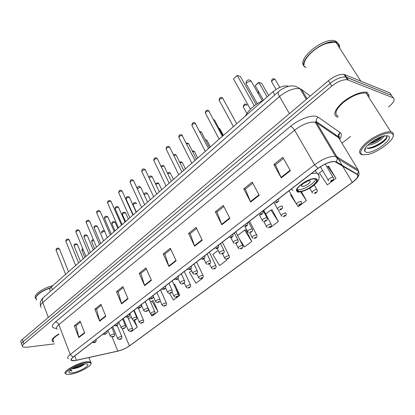 <?xml version="1.0" encoding="UTF-8"?>
<svg xmlns="http://www.w3.org/2000/svg" width="415" height="415" viewBox="0 0 415 415"><rect width="100%" height="100%" fill="white"/><g stroke="black" fill="none" stroke-linecap="round" stroke-linejoin="round"><path stroke-width="0.62" d="M50.246 290.593C49.209 289.763 49.587 288.518 51.387 286.864L273.003 91.741C278.662 87.233 283.694 85.366 288.093 86.138L288.617 86.346M392.657 97.146L389.877 92.898L344.077 74.394C339.589 73.953 334.381 76.049 328.457 80.681L22.311 339.413C20.724 340.798 20.356 341.82 21.196 342.479L21.596 343.594M388.513 107.013C393.913 102.5 395.433 99.418 393.072 97.774L347.474 79.768C342.992 79.358 337.774 81.465 331.813 86.092L23.92 343.931L23.116 341.67C21.523 343.055 21.149 344.066 21.99 344.715C21.149 344.066 21.523 343.055 23.116 341.67L330.132 83.379L23.116 341.67L22.311 339.413M348.211 79.981L346.509 77.294L345.773 77.076C341.286 76.651 336.077 78.751 330.132 83.379C336.077 78.751 341.286 76.651 345.773 77.076L391.475 95.336L346.509 77.294L344.813 74.617M337.333 117.113L337.675 117.206L337.333 117.113C332.757 114.836 334.485 109.949 342.515 102.448C350.255 95.834 361.74 91.067 366.995 92.265C361.74 91.067 350.255 95.834 342.515 102.448C334.485 109.949 332.757 114.836 337.333 117.113M368.157 95.253L368.411 94.35L368.157 95.253M75.016 360.552L71.728 360.417C70.706 359.81 71.219 358.69 73.263 357.061L318.17 168.35C324.769 163.655 330.371 161.43 334.983 161.674L357.19 174.533C358.793 176.017 357.17 178.626 352.319 182.372L129.402 345.908C125.963 348.278 122.103 350.001 117.819 351.074L75.016 360.552M74.866 360.666L117.699 351.178C122.088 350.078 126.046 348.315 129.568 345.882L352.46 182.393C357.429 178.559 359.094 175.882 357.455 174.357L336.337 161.855C332.052 160.662 325.941 162.815 318.004 168.319L73.066 357.087C69.813 359.914 70.415 361.107 74.866 360.666M290.355 170.705L282.838 157.311L273.884 164.542L281.261 177.879L290.355 170.705M283.455 158.411L275.441 164.874L281.261 177.879M275.503 164.822L273.884 164.542M259.214 195.273L252.175 182.081L243.75 188.887L250.66 202.027L259.214 195.273M252.756 183.165L245.343 189.141L250.66 202.027M245.41 189.09L243.75 188.887M229.9 218.404L223.296 205.409L215.354 211.832L221.838 224.764L229.9 218.404M223.841 206.483L216.978 212.013L221.838 224.764M217.05 211.956L215.354 211.832M202.255 240.218L196.051 227.425L188.55 233.484L194.645 246.22L202.255 240.218M196.565 228.478L190.2 233.609L194.645 246.22M190.278 233.546L188.55 233.484M84.717 332.96L80.069 321.127L74.306 325.785L78.881 337.566L84.717 332.96M80.453 322.102L76.023 325.676L78.881 337.566M76.111 325.609L74.306 325.785M105.82 316.308L100.912 304.288L94.848 309.191L99.683 321.153L105.82 316.308M101.317 305.279L96.56 309.118L99.683 321.153M96.643 309.045L94.848 309.191M128.033 298.784L122.835 286.578L116.454 291.729L121.569 303.884L128.033 298.784M123.265 287.579L118.156 291.698L121.569 303.884M118.244 291.631L116.454 291.729M151.439 280.312L145.935 267.914L139.212 273.345L144.628 285.691L151.439 280.312M146.391 268.936L140.903 273.361L144.628 285.691M140.981 273.298L139.212 273.345M176.147 260.817L170.306 248.227L163.209 253.959L168.947 266.497L176.147 260.817M170.788 249.265L164.88 254.027L168.947 266.497M164.957 253.964L163.209 253.959M58.951 333.93C53.006 337.431 50.921 340.004 52.695 341.644L53.826 342.074L52.695 341.644C50.921 340.004 53.006 337.431 58.951 333.93M367.903 92.529L366.995 92.265L367.903 92.529M23.92 343.931C22.327 345.311 21.948 346.323 22.789 346.961L26.306 347.298L54.5 343.874M341.97 143.17L350.576 136.488M270.398 227.01L270.606 227.342L278.346 221.553L271.96 209.653L271.721 209.834M296.958 204.761L298.214 206.68L306.379 200.57L301.409 191.704M322.585 170.461L319.348 172.936L327.368 184.862L336 178.398L328.618 166.316M191.621 270.689L189.442 272.359L195.947 283.222L202.577 278.257L202.421 277.92M169.569 293.447L173.449 300.055L179.768 295.33L174.637 284.099L174.352 284.317M150.977 314.311L152.009 316.106L158.032 311.598L153.161 300.522L152.865 300.751M131.353 331.066L131.55 331.414L137.298 327.113L134.382 320.23M239.113 238.433L244.43 246.93L251.77 241.437L245.737 229.708L245.488 229.905M218.145 250.39L212.812 254.473L219.577 265.533L226.549 260.314L225.973 259.147M226.549 260.314L225.781 259.069M222.559 253.84L224.562 257.891M202.577 278.257L202.39 277.946M173.906 284.457L174.689 284.208M179.768 295.33L175.804 288.617M158.032 311.598L151.937 301.067L150.598 302.089M151.937 301.067L153.208 300.631M150.287 313.112L148.316 309.689M131.306 316.853L128.515 318.99M137.298 327.113L133.355 320.167M251.77 241.437L244.643 230.112L237.619 235.487M244.643 230.112L245.799 229.827M278.346 221.553L270.907 210.011L265.704 213.99M270.907 210.011L272.022 209.772M291.154 194.516L290.542 194.983L296.097 203.459M306.379 200.57L300.636 191.87M336 178.398L327.876 166.41L327.036 167.053M327.876 166.41L328.893 166.28M86.221 362.627C75.509 364.033 59.329 374.854 68.376 374.449L70.799 374.216C78.357 373.095 90.989 366.507 90.875 363.722C90.89 362.554 89.339 362.186 86.221 362.627M90.838 363.919L91.233 362.943L90.594 361.927L86.367 361.787C77.05 362.975 61.321 372.162 65.674 373.811M59.06 334.215C53.727 337.426 51.88 339.776 53.525 341.265M50.314 287.989C42.558 290.744 37.76 293.898 35.908 297.446L36.525 299.967M50.407 287.87C43.207 290.37 38.486 293.327 36.25 296.741M50.646 287.595C40.53 291.299 35.581 295.081 35.794 298.94M52.658 285.743C42.766 287.948 32.702 295.371 35.628 298.193M72.132 368.831L73.351 368.722L72.283 368.733M72.635 372.841C80.759 371.679 92.82 363.623 85.91 363.903L84.328 364.048C78.705 364.801 68.874 369.884 68.931 372.001C68.9 372.945 70.135 373.22 72.635 372.841M73.351 368.722L74.057 368.639C78.72 367.643 82.18 366.149 84.442 364.147M69.844 370.579L72.106 371.062L70.436 370.05M72.106 371.062L69.907 370.517M83.472 364.204C80.712 365.906 77.397 367.176 73.522 368.001M84.344 364.048C81.304 366.129 77.465 367.612 72.817 368.489L72.651 368.51M298.842 191.32C305.269 192.529 321.817 180.219 315.146 179.073L314.949 179.036C308.558 177.662 291.792 190.205 298.468 191.253L298.842 191.32M297.135 189.494L297.934 189.691C302.613 190.61 315.333 183.093 315.597 179.207M263.504 100.103C254.499 104.694 248.492 109.985 245.478 115.977M256.102 104.456L240.316 76.422L237.23 75.421L233.505 78.881L250.421 109.207M233.505 78.881L237.23 75.421L254.286 105.799M268.697 95.533L261.709 83.379L258.861 82.45L255.204 85.749L263.406 100.15M255.204 85.749L258.426 82.492L258.861 82.45L267.146 96.903M302.348 186.314C305.201 186.885 312.568 181.376 309.6 180.873L309.491 180.852C306.644 180.25 299.236 185.801 302.203 186.288L302.348 186.314M302.732 183.855L307.79 181.033M298.224 190.817L297.591 190.859M391.428 133.194C387.434 131.882 376.711 136.063 368.956 141.997C360.806 148.746 358.726 153.005 362.72 154.779L367.586 154.53C378.371 152.476 395.682 139.051 393.067 134.491L391.428 133.194M393.171 136.229L393.394 133.376L391.682 132.006L390.873 131.83C386.069 131.057 375.087 135.7 367.457 141.754C359.489 148.58 357.559 152.865 361.662 154.603L361.989 154.671M369.039 96.628C369.137 95.025 368.432 93.92 366.917 93.318L366.087 93.074C359.613 92.592 351.972 95.766 343.158 102.604C335.616 109.627 333.982 114.218 338.261 116.366M339.724 47.066C339.678 45.142 338.79 43.762 337.068 42.921L336.077 42.558C333.712 41.905 330.672 42.154 326.953 43.305C315.799 46.589 303.427 58.411 304.039 64.839M336.814 42.906L336.129 42.636M333.634 42.206L326.802 43.285C317.657 46.034 307.11 54.739 304.786 61.275M339.522 46.47C339.387 44.696 338.505 43.414 336.871 42.626L335.885 42.257C324.888 38.206 298.095 59.786 304.6 67.038M338.339 43.653L336.01 41.277L335.024 40.909C323.591 36.717 296.227 59.532 304.159 66.182M304.579 66.582L306.104 67.469M367.913 145.063C372.68 145.302 381.572 140.135 383.133 137.272L383.367 136.146M382.303 136.452C380.539 138.76 377.365 140.887 372.784 142.827L369.257 143.844M366.979 148.124C368.624 148.705 371.093 148.363 374.397 147.102C381.183 144.062 385.39 140.851 387.024 137.469L386.37 135.689M366.108 152.227C373.121 154.505 395.614 137.785 387.88 135.866L383.673 136.073C375.269 137.873 362.715 147.922 364.65 151.143L366.108 152.227M384.389 135.472L383.201 137.142M338.682 45.437L338.521 44.218M339.418 47.767L339.439 46.713M386.925 136.094C387.594 139.29 374.024 148.28 366.907 148.093M380.088 137.251L371.135 142.345M386.329 138.786C383.74 141.92 379.58 144.695 373.832 147.123L369.635 148.363M381.784 136.623C378.916 139.134 375.466 141.214 371.435 142.869L369.646 143.512M52.451 289.634L51.387 286.864M274.823 94.885L273.003 91.741M310.275 96.052L301.534 89.479L299.978 88.737C294.007 87.84 287.18 90.428 279.482 96.508L42.745 302.514C40.4 304.641 39.892 306.223 41.22 307.266M48.337 317.418L42.745 302.514C42.024 300.413 42.242 298.759 43.404 297.56L43.565 297.415M301.534 89.479L307.079 98.749M328.457 80.681L331.813 86.092M40.52 305.596C39.773 302.685 40.732 300.004 43.404 297.56L278.47 91.694C277.806 92.514 278.143 94.117 279.482 96.508L289.447 113.653M306.337 99.377L299.978 88.737C294.629 85.059 291.978 85.957 289.903 86.097C287.688 86.138 280.597 89.308 278.47 91.694L278.574 91.601M56.513 328.415C51.434 328.099 51.035 325.967 55.314 322.024L290.516 126.352C291.952 126.891 293.312 128.173 294.593 130.201L58.873 324.655C56.419 326.761 55.849 328.281 57.166 329.204M290.516 126.352C298.618 119.458 311.317 114.67 316.609 116.459L318.149 117.17L340.15 132.624C341.856 133.957 341.701 136.156 339.678 139.217M336.337 161.855L337.462 158.499L336.944 156.88L316.666 122.824L315.25 122.228C309.393 121.579 302.509 124.235 294.593 130.201L314.565 164.729C322.782 158.841 329.785 156.061 335.569 156.388L336.944 156.88L358.01 169.74L358.783 171.888M339.864 132.836L338.329 136.68M357.455 174.357L358.508 171.25L358.01 169.74L338.77 137.868L316.666 122.824L316.194 121.471C316.038 119.738 316.687 118.301 318.149 117.17M318.004 168.319L314.565 164.729L70.213 354.493L73.066 357.087M68.319 358.705C67.043 357.938 67.676 356.532 70.213 354.493L58.873 324.655C58.069 322.937 56.881 322.056 55.314 322.024M393.072 97.774L391.475 95.336M339.709 139.435L338.318 136.608C338.163 134.984 338.77 133.656 340.15 132.624M352.319 182.372L342.468 165.834M342.147 165.294L337.245 157.062M76.438 360.282L74.762 355.904M117.819 351.074L112.097 337.037M129.402 345.908L122.249 328.68M335.372 135.56L335.528 134.699M175.95 260.397L168.775 266.062M151.257 279.897L144.467 285.255M127.856 298.369L121.419 303.453M105.659 315.903L99.543 320.733M84.561 332.56L78.751 337.151M202.048 239.787L194.464 245.779M229.677 217.968L221.641 224.313M258.976 194.832L250.447 201.566M290.101 170.254L281.028 177.418M315.4 178.689C308.361 177.215 290.36 191.092 298.401 191.657C305.326 192.944 322.963 179.628 315.4 178.689M293.083 190.537L291.242 189.1M311.432 173.548L316.78 173.133C318.393 173.517 319.047 174.44 318.746 175.903M257.305 103.626L246.671 84.779C245.877 84.307 246.043 83.498 247.174 82.352L250.992 80.967L251.573 81.874M59.589 249.259L58.889 248.798C56.964 249.14 56.072 249.737 56.212 250.582L65.601 274.351M95.865 339.646L96.171 339.978M93.998 342.593C95.077 342.251 95.398 342.002 94.962 341.851C93.878 342.193 93.557 342.442 93.998 342.593M69.404 240.238L68.714 239.756C66.758 240.098 65.855 240.71 66.011 241.592L75.649 265.501M106.707 331.289L106.997 331.637M104.808 334.283C105.892 333.94 106.224 333.686 105.799 333.52C104.71 333.862 104.383 334.117 104.808 334.283M79.467 230.989L78.788 230.491C76.791 230.833 75.878 231.461 76.054 232.379L85.952 256.434M117.834 322.714L118.109 323.077M115.904 325.749C116.994 325.412 117.336 325.153 116.921 324.971C115.827 325.308 115.489 325.573 115.904 325.749M89.78 221.511L89.116 220.993C87.083 221.335 86.159 221.984 86.351 222.933L96.513 247.133M129.257 313.916L129.516 314.285M127.296 316.993C128.391 316.655 128.738 316.391 128.339 316.194C127.239 316.531 126.891 316.795 127.296 316.993M100.357 211.785L99.709 211.251C97.629 211.598 96.7 212.262 96.908 213.248L107.35 237.593M140.986 304.875L141.235 305.253M138.994 308.003C140.099 307.665 140.457 307.39 140.068 307.178C138.963 307.515 138.605 307.79 138.994 308.003M111.21 201.809L110.577 201.254C108.455 201.602 107.511 202.292 107.744 203.314L118.472 227.799M153.042 295.589L153.27 295.978M151.013 298.764C152.123 298.432 152.487 298.146 152.113 297.918C151.003 298.25 150.635 298.53 151.013 298.764M122.347 191.569L121.725 190.999C119.562 191.351 118.607 192.057 118.861 193.12L129.89 217.745M163.074 289.431C165.289 289.115 166.083 287.984 165.445 286.054L165.642 286.443M163.365 289.265C164.48 288.939 164.859 288.648 164.496 288.399C163.38 288.731 163.002 289.016 163.365 289.265M133.775 181.059L133.174 180.468C130.964 180.826 129.994 181.552 130.274 182.657L141.608 207.427M175.753 279.679C178.035 279.331 178.839 278.185 178.154 276.24L178.357 276.644M176.064 279.508C177.184 279.181 177.573 278.88 177.226 278.61C176.105 278.937 175.716 279.238 176.064 279.508M145.515 170.264L144.923 169.657C142.667 170.015 141.691 170.767 141.992 171.914L153.654 196.824M191.258 266.139L191.44 266.56M189.121 269.465C190.252 269.143 190.651 268.837 190.319 268.546C189.193 268.873 188.794 269.179 189.121 269.465M157.57 159.178L157 158.551C154.696 158.914 153.706 159.687 154.027 160.88L166.026 185.93M204.735 255.754L204.901 256.18M202.562 259.136C203.692 258.815 204.102 258.504 203.791 258.192C202.66 258.509 202.25 258.825 202.562 259.136M169.963 147.782L169.408 147.138C167.053 147.501 166.052 148.305 166.399 149.545L178.746 174.731M218.606 245.068L218.757 245.498M216.391 248.502C217.533 248.186 217.953 247.864 217.662 247.527C216.521 247.848 216.101 248.17 216.391 248.502M182.704 136.063L182.164 135.404C179.757 135.772 178.741 136.602 179.114 137.889L191.829 163.214M232.893 234.06L233.023 234.496M230.636 237.556C231.778 237.24 232.213 236.908 231.944 236.55C230.797 236.861 230.361 237.198 230.636 237.556M195.802 124.007L195.283 123.338C192.825 123.712 191.797 124.567 192.192 125.906L205.285 151.366M247.61 222.72L247.724 223.161M245.312 226.274C246.458 225.968 246.909 225.62 246.655 225.241C245.509 225.547 245.058 225.89 245.312 226.274M209.285 111.604L208.781 110.924C206.271 111.303 205.223 112.19 205.648 113.58L219.136 139.17M262.778 211.033L262.877 211.474M260.433 214.648C261.585 214.348 262.052 213.99 261.824 213.58C260.667 213.886 260.205 214.239 260.433 214.648M223.156 98.837L222.673 98.142C220.106 98.526 219.047 99.444 219.494 100.897L233.396 126.617M278.424 198.977L278.501 199.418M276.032 202.66C277.189 202.364 277.666 201.996 277.464 201.56C276.302 201.856 275.825 202.224 276.032 202.66M77.553 244.938L76.894 244.492C74.991 244.834 74.109 245.431 74.244 246.277L80.37 261.341M111.811 337.027L110.297 336.134C110.245 335.325 111.433 334.599 113.86 333.956L114.628 334.277M113.471 336.129C112.418 336.466 112.097 336.71 112.501 336.866C113.549 336.534 113.876 336.29 113.471 336.129M87.466 235.974L86.823 235.507C84.883 235.855 83.991 236.467 84.141 237.344L90.428 252.491M122.669 328.747L121.19 327.86C121.128 327.02 122.332 326.278 124.806 325.63L125.553 325.967M124.407 327.834C123.348 328.166 123.016 328.421 123.411 328.592C124.469 328.26 124.801 328.006 124.407 327.834M97.624 226.787L96.996 226.305C95.019 226.652 94.117 227.28 94.283 228.193L100.731 243.418M133.801 320.256L132.369 319.374C132.292 318.502 133.516 317.74 136.032 317.086L136.758 317.444M135.627 319.322C134.564 319.654 134.221 319.913 134.6 320.1C135.663 319.768 136.006 319.509 135.627 319.322M108.035 217.372L107.418 216.874C105.405 217.221 104.492 217.87 104.673 218.814L111.293 234.122M145.224 311.541L143.844 310.664C143.751 309.761 144.991 308.978 147.553 308.319L148.264 308.693M147.138 310.586C146.07 310.913 145.717 311.183 146.09 311.385C147.159 311.053 147.507 310.788 147.138 310.586M118.711 207.718L118.104 207.204C116.055 207.552 115.131 208.221 115.329 209.196L122.119 224.588M156.948 302.587L155.62 301.726C155.511 300.792 156.766 299.988 159.386 299.314L160.071 299.708M158.961 301.617C157.882 301.944 157.524 302.219 157.882 302.436C158.955 302.11 159.313 301.835 158.961 301.617M129.656 197.815L129.065 197.286C126.974 197.639 126.036 198.323 126.259 199.34L133.225 214.809M168.978 293.395L167.717 292.549C167.593 291.574 168.864 290.749 171.535 290.069L172.199 290.484M171.099 292.404C170.015 292.731 169.647 293.011 169.989 293.249C171.068 292.923 171.437 292.642 171.099 292.404M140.887 187.658L140.312 187.113L137.292 188.701M181.334 283.943L180.141 283.118C180.001 282.112 181.293 281.261 184.016 280.571L184.659 281.007M183.57 282.942C182.481 283.263 182.102 283.554 182.429 283.808C183.513 283.487 183.897 283.201 183.57 282.942M152.409 177.236L151.849 176.671L149.073 177.833M194.023 274.227L192.908 273.433C192.752 272.38 194.064 271.509 196.845 270.813L197.462 271.26M196.383 273.22C195.294 273.537 194.905 273.833 195.216 274.108C196.305 273.791 196.694 273.495 196.383 273.22M164.236 166.534L163.692 165.959L161.243 166.799M207.064 264.236L206.037 263.473C205.866 262.379 207.194 261.481 210.032 260.776L210.628 261.243M209.565 263.219C208.465 263.535 208.065 263.841 208.361 264.132C209.456 263.821 209.855 263.515 209.565 263.219M176.385 155.542L175.856 154.951L173.781 155.521M220.474 253.949L219.54 253.233C219.348 252.097 220.702 251.168 223.597 250.453L224.167 250.94M223.114 252.937C222.015 253.249 221.6 253.565 221.88 253.876C222.98 253.565 223.389 253.254 223.114 252.937M188.861 144.249L188.353 143.647L186.698 143.974M234.262 243.361L233.427 242.697C233.225 241.514 234.6 240.56 237.556 239.834L238.101 240.337M237.064 242.355C235.953 242.666 235.528 242.988 235.787 243.325C236.892 243.014 237.318 242.692 237.064 242.355M201.685 132.644L201.192 132.027L200.014 132.157M248.45 232.452L247.729 231.85C247.506 230.621 248.907 229.635 251.921 228.898L252.445 229.417M251.417 231.461C250.307 231.767 249.866 232.099 250.105 232.457C251.215 232.156 251.651 231.824 251.417 231.461M214.871 120.713L214.565 120.143L213.772 120.07M263.053 221.216L262.451 220.687C262.213 219.405 263.639 218.389 266.721 217.642L267.219 218.176M266.202 220.246C265.086 220.547 264.635 220.889 264.848 221.273C265.963 220.972 266.414 220.635 266.202 220.246M278.097 209.627L277.614 209.186C277.365 207.848 278.818 206.8 281.961 206.037L282.433 206.587M281.432 208.693C280.312 208.984 279.845 209.336 280.037 209.746C281.157 209.456 281.619 209.103 281.432 208.693M228.426 108.44L227.98 107.708M83.073 249.441L82.087 250.743L84.826 257.419M119.147 339.48L117.658 338.609C117.632 337.831 118.794 337.125 121.149 336.492L121.88 336.788M120.77 338.609C119.748 338.936 119.427 339.174 119.811 339.325C120.832 338.998 121.149 338.759 120.77 338.609M93.686 240.399C92.166 240.949 91.549 241.509 91.845 242.075L94.646 248.777M129.828 331.445L128.375 330.573C128.334 329.764 129.511 329.043 131.908 328.405L132.618 328.716M131.519 330.553C130.492 330.88 130.165 331.123 130.538 331.289C131.565 330.963 131.892 330.714 131.519 330.553M104.689 231.388L104.492 231.368C102.578 231.71 101.691 232.322 101.831 233.199M140.768 323.202L139.357 322.336C139.305 321.501 140.503 320.759 142.942 320.11L143.637 320.442M142.542 322.289C141.51 322.616 141.173 322.865 141.536 323.046C142.568 322.72 142.905 322.471 142.542 322.289M115.344 222.689L114.753 222.227C112.802 222.575 111.905 223.203 112.06 224.105L115.002 230.854M151.989 314.746L150.624 313.89C150.562 313.019 151.771 312.262 154.256 311.608L154.93 311.956M153.851 313.818C152.808 314.139 152.466 314.399 152.819 314.591C153.851 314.269 154.198 314.01 153.851 313.818M125.844 213.336L125.263 212.859C123.276 213.211 122.373 213.855 122.544 214.794L125.553 221.563M163.494 306.073L162.182 305.222C162.104 304.325 163.334 303.547 165.865 302.883L166.519 303.246M165.45 305.124C164.402 305.445 164.05 305.71 164.387 305.917C165.429 305.596 165.782 305.331 165.45 305.124M136.602 203.749L136.042 203.262C134.014 203.615 133.096 204.279 133.288 205.249L136.369 212.044M175.296 297.166L174.041 296.331C173.952 295.397 175.197 294.598 177.776 293.929L178.414 294.313M177.35 296.201C176.302 296.523 175.939 296.792 176.266 297.015C177.309 296.699 177.672 296.429 177.35 296.201M147.636 193.924L147.086 193.421L144.207 194.827M187.409 288.02L186.216 287.206C186.117 286.236 187.378 285.416 190.008 284.737L190.62 285.136M189.572 287.045C188.519 287.362 188.145 287.642 188.457 287.88C189.51 287.564 189.878 287.284 189.572 287.045M158.95 183.845L158.416 183.326L155.791 184.385M199.843 278.621L198.723 277.832C198.603 276.826 199.89 275.98 202.567 275.295L203.163 275.71M202.121 277.64C201.062 277.951 200.684 278.237 200.974 278.496C202.032 278.185 202.416 277.9 202.121 277.64M170.56 173.506L170.041 172.977L167.727 173.75M212.61 268.967L211.567 268.204C211.437 267.161 212.739 266.29 215.473 265.6L216.044 266.031M215.017 267.976C213.953 268.287 213.559 268.578 213.839 268.858C214.897 268.546 215.292 268.256 215.017 267.976M182.47 162.898L181.967 162.353L180.011 162.877M225.719 259.038L224.769 258.312C224.624 257.227 225.947 256.335 228.738 255.63L229.282 256.076M228.266 258.042C227.202 258.353 226.798 258.654 227.057 258.95C228.12 258.644 228.525 258.343 228.266 258.042M194.697 152.004L194.21 151.444L192.659 151.75M239.196 248.818L238.34 248.144C238.184 247.018 239.528 246.095 242.37 245.384L242.894 245.846M241.893 247.833C240.819 248.139 240.404 248.45 240.648 248.767C241.717 248.466 242.132 248.154 241.893 247.833M207.251 140.815L206.779 140.244L205.69 140.363M253.046 238.309L252.294 237.686C252.128 236.514 253.492 235.564 256.397 234.843L256.895 235.321M255.905 237.333C254.831 237.629 254.4 237.951 254.623 238.293C255.697 237.992 256.128 237.671 255.905 237.333M220.152 129.319L219.877 128.8L219.125 128.733M267.296 227.482L266.653 226.927C266.471 225.708 267.867 224.728 270.829 223.996L271.306 224.489M270.321 226.528C269.242 226.818 268.801 227.15 269.003 227.513C270.082 227.218 270.523 226.891 270.321 226.528M281.961 216.329L281.437 215.857C281.24 214.586 282.656 213.575 285.681 212.833L286.132 213.336M285.167 215.401C284.078 215.691 283.627 216.033 283.808 216.417C284.892 216.127 285.344 215.79 285.167 215.401M233.406 117.507L233.111 116.968M247.034 105.363L246.614 104.762C244.186 105.151 243.154 106.022 243.506 107.386L246.873 113.466M297.052 204.839L296.652 204.455C296.45 203.132 297.892 202.089 300.979 201.332L301.404 201.851M300.45 203.947C299.36 204.232 298.893 204.585 299.049 204.994C300.138 204.709 300.605 204.362 300.45 203.947M259.064 92.524L258 93.183M312.604 192.991L312.329 192.716C310.627 192.425 315.078 189.162 316.738 189.489L317.143 190.018M316.194 192.145C315.104 192.425 314.622 192.788 314.757 193.224C315.846 192.949 316.323 192.586 316.194 192.145M275.467 80.012L275.083 79.405C272.556 79.799 271.488 80.733 271.877 82.206L276.079 89.427M328.633 180.769L328.483 180.613C326.704 180.333 331.331 176.899 332.986 177.278L333.359 177.817M332.425 179.98C331.331 180.255 330.838 180.629 330.942 181.096C332.031 180.821 332.529 180.452 332.425 179.98M288.264 86.429L288.093 86.138M344.077 74.394L347.474 79.768M71.728 360.417L71.287 359.25M339.309 138.382C339.506 136.328 339.174 135.736 338.318 136.608L316.194 121.471L315.25 122.228L335.569 156.388L337.462 158.499L358.508 171.25C359.208 172.827 359.208 174.404 358.508 175.986L357.543 177.594L352.543 182.341M129.698 345.794L352.491 182.377M129.055 346.25L129.615 345.856M22.394 345.851L21.99 344.715M69.336 371.155L68.931 372.001M88.903 357.59L90.594 361.927M90.875 363.722L91.233 362.943M74.057 368.639L72.817 368.489M315.296 170.565L316.78 173.133C325.381 178.792 308.952 191.704 297.555 192.135M297.56 189.624L298.468 191.253M301.648 185.308L302.203 186.288M262.28 100.71L251.075 80.998C249.726 79.706 248.326 79.597 246.868 80.666L246.007 82.186L246.173 83.955M366.087 93.074L390.873 131.83M336.077 42.558L360.791 81.101M335.024 40.909L335.885 42.257M365.76 147.517L364.65 151.143M393.067 134.491L393.394 133.376M374.392 147.102L373.832 147.123M371.435 142.869L372.784 142.827M68.532 271.768L59.459 248.938L58.302 248.123C56.751 247.963 56.009 248.684 56.077 250.281M95.99 339.548L96.047 339.698C96.399 341.509 95.647 342.515 93.785 342.717M92.265 342.417L93.328 342.754M78.596 262.908L69.269 239.896L68.148 239.097C66.509 238.941 65.746 239.668 65.866 241.271M106.811 331.212L106.863 331.336C107.324 333.603 107.075 333.126 104.585 334.407M103.06 334.101L104.092 334.443M88.914 253.824L79.317 230.626L78.238 229.843C76.521 229.682 75.743 230.413 75.898 232.037M117.922 322.647L117.964 322.761C118.405 324.608 117.642 325.651 115.671 325.884M114.141 325.562L115.131 325.91M99.496 244.508L89.619 221.128L88.582 220.36C86.771 220.199 85.972 220.941 86.185 222.575M129.324 313.859L129.361 313.948C129.843 315.82 129.075 316.884 127.047 317.138M125.512 316.801L126.461 317.153M110.354 234.947L100.186 211.38L99.195 210.633C97.292 210.478 96.467 211.219 96.731 212.869M141.038 304.838L141.064 304.901C141.593 306.799 140.815 307.883 138.734 308.148M137.189 307.806L138.091 308.158M121.491 225.143L111.023 201.384L110.089 200.663C108.341 200.279 107.495 201.031 107.552 202.914M153.073 295.563L153.088 295.605C153.664 297.524 152.881 298.629 150.738 298.919M149.187 298.561L150.038 298.914M132.93 215.069L122.145 191.123L121.268 190.433C119.826 189.816 118.96 190.573 118.654 192.7M161.513 289.063L162.306 289.411M144.674 204.73L133.557 180.587L132.743 179.934C131.197 179.285 130.3 180.048 130.051 182.216M174.186 279.295L174.912 279.637M156.74 194.106L145.281 169.766L144.529 169.154C142.859 168.485 141.935 169.253 141.754 171.452M191.237 266.155C191.777 268.256 190.962 269.418 188.794 269.651M187.222 269.252L187.876 269.579M169.138 183.191L157.321 158.655L156.642 158.084C154.852 157.384 153.898 158.157 153.773 160.398M204.699 255.785C205.249 257.912 204.419 259.09 202.209 259.328M200.632 258.919L201.202 259.225M181.889 171.966L169.694 147.232L169.092 146.708C167.162 145.987 166.171 146.76 166.125 149.037M218.555 245.109C219.099 247.273 218.254 248.471 216.018 248.71M214.431 248.284L214.918 248.559M194.998 160.418L181.889 135.02C179.825 134.253 178.803 135.031 178.824 137.36M232.825 234.112C233.38 236.301 232.519 237.52 230.237 237.774M228.639 237.339L229.033 237.572M208.491 148.539L195.05 123.006C193.317 122.01 192.259 122.788 191.88 125.351M247.532 222.782C248.108 224.992 247.221 226.237 244.881 226.507M243.278 226.056L243.569 226.242M222.378 136.312L208.595 110.644C206.774 109.576 205.679 110.359 205.311 113.005M262.685 211.105C263.961 213.658 261.595 214.358 259.972 214.897M236.68 123.722L222.533 97.93C220.464 96.804 219.333 97.592 219.136 100.295M278.315 199.06C279.653 201.617 277.096 202.442 275.529 202.925M74.109 245.981C74.005 244.394 74.742 243.683 76.319 243.838L77.423 244.622L83.233 258.825M107.942 330.34L110.177 335.844M111.791 327.373L114.504 333.997C115.028 335.626 114.286 336.622 112.278 336.99M83.996 237.027C83.846 235.44 84.598 234.719 86.258 234.869L87.326 235.637L93.302 249.96M118.763 321.999L121.066 327.554M122.638 319.016L125.418 325.676C126.056 327.129 125.309 328.14 123.177 328.721M94.127 227.861C93.935 226.248 94.708 225.521 96.451 225.677L97.473 226.434L103.626 240.871M129.864 313.45L132.235 319.052M133.765 310.441L136.618 317.133C137.209 318.798 136.457 319.835 134.356 320.235M104.513 218.461C104.258 216.848 105.057 216.111 106.894 216.262L107.874 216.998L114.203 231.56M141.256 304.672L143.694 310.321M145.183 301.643L148.108 308.366C148.829 309.834 148.067 310.887 145.831 311.525M115.152 208.828C114.862 207.189 115.676 206.452 117.606 206.613L118.534 207.324L125.05 222.004M153.374 296.632L155.464 301.368M156.906 292.611L159.905 299.365C160.589 300.922 159.822 301.995 157.607 302.587M126.067 198.951C126.082 197.078 126.923 196.337 128.593 196.72L129.47 197.4L136.177 212.21M165.585 287.823L167.546 292.17M168.941 283.336L172.018 290.121C172.728 291.709 171.955 292.803 169.704 293.405M137.183 188.457C137.313 186.906 138.205 186.273 139.865 186.568L140.685 187.222L147.595 202.157M178.019 278.507L179.954 282.719M181.308 273.807L184.468 280.623C185.209 282.236 184.431 283.352 182.128 283.974M148.783 177.21C149.359 176.147 150.24 175.799 151.439 176.162L152.191 176.78L159.319 191.839M190.734 268.806L192.71 273.013M194.018 264.018L197.255 270.86C198.028 272.505 197.239 273.646 194.894 274.284M160.875 166.031L163.318 165.476L164.008 166.052L171.354 181.241M203.775 258.768L205.824 263.032M207.08 253.949L210.405 260.822C211.209 262.503 210.415 263.665 208.019 264.319M173.371 154.691L175.519 154.51L176.136 155.039L183.715 170.358M217.154 248.383L219.312 252.766M220.515 243.6L223.934 250.499C224.769 252.216 223.965 253.404 221.511 254.073M186.278 143.144L188.057 143.248L188.597 143.725L196.414 159.173M230.885 237.639L233.183 242.21M234.34 232.945L237.847 239.875C238.729 241.613 237.909 242.832 235.398 243.532M199.62 131.384L201.405 132.095L209.476 147.673M244.969 226.497L247.465 231.347M248.569 221.984L252.175 228.935C253.332 230.278 252.502 231.529 249.69 232.68L252.061 237.224M213.45 119.468L214.565 120.143L222.902 135.85M259.432 214.965L262.171 220.157M263.219 210.69L266.928 217.673C267.877 219.494 267.037 220.775 264.402 221.506M274.019 202.536L277.319 208.636M279.554 210C282.257 209.253 283.113 207.941 282.122 206.068M81.963 250.463C81.864 249.384 82.123 248.767 82.735 248.616M112.75 326.636L117.549 338.339M117.134 325.324L121.761 336.529C122.259 338.126 121.538 339.102 119.593 339.449M91.71 241.779C91.601 240.389 92.151 239.668 93.359 239.621M123.322 318.487L128.256 330.288M127.67 316.977L132.499 328.447C133.023 330.055 132.297 331.046 130.31 331.414M101.691 232.888C101.504 231.311 102.251 230.595 103.937 230.74L104.533 231.025M134.159 310.14L139.232 322.035M138.371 308.21L143.502 320.157C144.072 321.775 143.341 322.782 141.297 323.176M111.91 223.784C111.682 222.191 112.449 221.47 114.218 221.615L115.188 222.341L117.829 228.364M145.271 301.575L150.489 313.574M149.089 298.634L154.785 311.655C155.475 313.097 154.733 314.124 152.564 314.731M122.378 214.451C122.098 212.848 122.892 212.122 124.754 212.267L125.683 212.973L128.396 219.058M160.143 300.636L162.037 304.89M160.512 289.831L166.363 302.929C166.934 304.657 166.187 305.699 164.122 306.062M133.111 204.891C133.137 203.049 133.952 202.318 135.555 202.691L136.431 203.371M172.075 291.984L173.885 295.983M172.235 280.799L178.248 293.976C178.932 295.485 178.18 296.549 175.986 297.171M144.021 194.433C144.244 193.193 145.115 192.674 146.63 192.876L147.45 193.525L150.344 199.74M184.239 282.926L186.05 286.838M184.27 271.524L190.444 284.783C191.159 286.355 190.397 287.439 188.161 288.041M155.48 183.726L157.991 182.808L158.753 183.43L161.736 189.707M196.689 273.532L198.541 277.448M196.627 262.005L202.971 275.342C203.708 276.955 202.935 278.06 200.663 278.667M167.349 172.967L169.647 172.49L170.347 173.071L173.429 179.415M209.451 263.816L211.375 267.805M209.321 252.221L215.841 265.647C216.609 267.276 215.831 268.406 213.507 269.034M179.607 162.047L181.609 161.897L182.242 162.436L185.422 168.853M222.362 242.173L229.064 255.676C229.869 257.336 229.08 258.493 226.704 259.142M192.244 150.93L193.893 151.034L194.453 151.522L197.742 158.006M235.959 243.423L238.117 247.703M235.772 231.845L242.666 245.426C243.491 247.133 242.692 248.31 240.269 248.969M205.295 139.606L206.992 140.317L210.395 146.869M249.555 221.221L256.652 234.88C257.513 236.623 256.703 237.826 254.219 238.506M218.809 128.136L219.877 128.8L223.389 135.42M263.826 221.569L266.404 226.45M263.738 210.291L271.042 224.027C271.934 225.807 271.114 227.041 268.572 227.736M278.05 209.596L281.163 215.359M283.341 216.661C285.961 215.94 286.796 214.674 285.852 212.859M243.195 106.863C243.807 104.098 244.897 103.33 246.474 104.559L246.723 104.803M289.079 190.77L296.367 203.936M298.551 205.249C301.357 204.382 302.208 203.085 301.108 201.358M257.549 92.389L258.602 91.72M309.751 188.166L312.023 192.176M314.259 185.012L316.827 189.505C318.357 191.025 316.313 193.26 314.212 193.499M271.524 81.646C271.82 78.777 272.987 78.004 275.036 79.332L279.803 87.43M320.427 166.752L328.161 180.058M325.267 164.034L333.027 177.288C334.62 178.818 332.524 181.163 330.356 181.386"/></g></svg>
